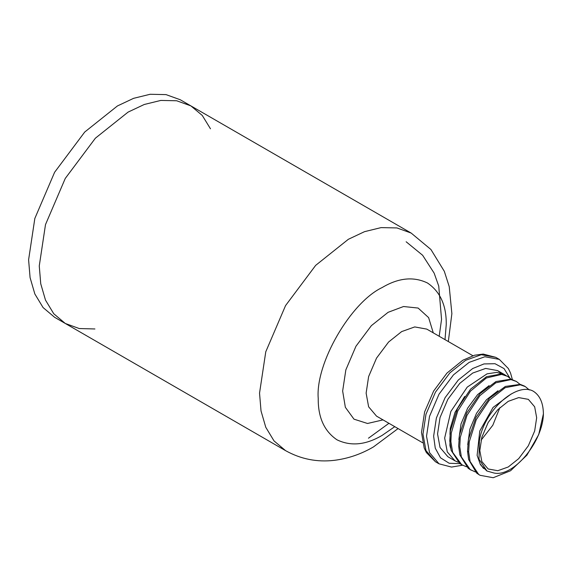 <?xml version="1.0" encoding="UTF-8"?>
<svg xmlns="http://www.w3.org/2000/svg" width="572" height="572" viewBox="0 0 572 572"><rect width="100%" height="100%" fill="white"/><g stroke="black" fill="none" stroke-linecap="round" stroke-linejoin="round"><path stroke-width="0.86" d="M94.916 328.964L79.258 328.542L65.272 323.459L53.739 313.721L45.495 300.107L40.741 283.762L39.261 265.951L45.495 224.603L65.272 178.414L95.388 138.188L128.078 112.112L144.244 104.49L160.775 100.436L176.684 100.765L190.891 105.891L202.281 115.458L210.482 128.8M499.878 407.622L492.814 425.246L481.081 440.183L492.814 425.246L499.878 407.622M39.261 265.951L45.495 224.603L65.272 178.414L95.388 138.188L128.078 112.112L144.244 104.49L160.775 100.436L176.684 100.765L190.891 105.891L180.23 99.735L166.03 94.609L150.114 94.28L133.583 98.334L117.424 105.956L84.727 132.032L54.619 172.258L34.835 218.447L28.6 259.802L30.08 277.606L34.835 293.951L43.079 307.564L54.619 317.303L65.272 323.459L53.739 313.721L45.495 300.107L40.741 283.762L39.261 265.951M466.437 466.802L461.718 464.7L452.659 452.338L450.886 441.634L451.301 432.968L457.793 410.911L470.506 391.105L486.386 377.97L501.651 374.41L507.564 376.362L511.103 379.193M458.165 462.233L454.962 460.803L447.297 451.944L444.666 438.045L450.843 411.482L467.224 387.122L487.058 373.845L496.739 372.393L504.683 374.696L506.127 375.632M500.872 373.08L497.576 370.584L485.657 368.425L472.715 373.051L459.774 383.369L447.855 399.292L440.025 417.574L437.559 433.941L440.025 447.461L447.855 456.706L454.962 460.803M507.564 376.355L501.594 373.931L486.536 376.683L470.563 389.146L457.486 408.587L450.421 430.644L449.771 440.991M475.318 471.929L470.184 469.562L461.361 456.914L459.766 446.761L460.274 437.38L467.017 415.315L479.887 395.66L495.81 382.811L510.989 379.601L516.444 381.488L519.984 384.32M481.803 466.016L481.424 466.137M449.771 440.998L451.151 450.393L459.659 463.42L461.418 464.536M516.452 381.481L510.918 379.15L495.96 381.553L479.958 393.729L466.723 412.991L459.423 435.049L458.658 446.124L459.881 454.947L468.146 468.261L470.256 469.641M543.4 413.863C543.243 402.81 539.811 395.223 533.104 391.098C516.159 381.867 483.547 411.089 479.379 440.998L479.007 459.244L486.965 471.013L493.851 472.98C513.563 477.62 543.043 441.42 543.4 413.863L538.717 434.598L526.926 455.155L510.567 470.742L493.214 477.72L480.051 475.296L478.664 474.41L470.077 461.475L468.647 451.887L469.262 441.784L476.24 419.719L489.274 400.228L505.233 387.666L520.32 384.806L525.332 386.615L529.343 389.975M524.217 385.971L520.241 384.377L505.376 386.429L489.353 398.312L475.961 417.403L468.425 439.446L467.538 451.251L468.618 459.495L476.64 473.087L479.086 474.739M483.326 468.325L483.697 468.425M450.6 448.126L449.921 445.595L450.243 428.449L455.019 412.391L464.678 396.467M450.243 428.449L449.971 434.391M489.089 385.628L477.584 394.637L467.66 408.122L461.018 423.938L458.851 439.539M497.969 390.755L486.472 399.764L476.54 413.256L469.905 429.064L467.732 444.666M482.532 467.496L482.947 467.581M511.232 393.958L493.057 407.436L479.765 431.023L477.112 455.355L480.437 464.678L486.822 470.928M479.822 450.564L481.817 437.337L488.145 422.551L497.783 409.681L508.243 401.337L518.704 397.604L528.342 399.349L534.67 406.821L536.665 417.746L534.67 430.981L528.342 445.76L518.704 458.637L508.243 466.981L497.783 470.713L488.145 468.968L481.817 461.497L479.822 450.564M512.462 379.894L510.553 373.087L508.372 368.554L499.306 359.38L484.856 356.756L469.162 362.362L453.467 374.882L439.017 394.187L429.522 416.359L426.526 436.207L429.522 452.602L439.017 463.813L435.464 461.761L426.383 452.559L424.217 448.055L421.5 432.418L424.617 411.911L433.64 391.041L446.925 373.116L462.769 360.253L474.517 355.233L483.19 354.061L495.752 357.328L481.302 354.704L465.608 360.31L449.914 372.83L435.464 392.135L425.968 414.307L422.973 434.155L425.968 450.55L435.464 461.761M509.774 377.913L504.068 368.604L495.002 363.706L483.962 363.935L472.715 368.518L458.329 379.994L445.08 397.69L436.379 418.01L433.633 436.207L435.263 448.169L440.519 457.814L449.177 463.263L460.002 463.656M448.326 341.548L451.873 313.656L449.227 286.622L444.315 271.307L430.916 249.485L411.168 233.069L396.968 227.942L381.059 227.613L364.521 231.667L348.362 239.289L315.665 265.365L285.557 305.591L265.773 351.78L259.538 393.136L261.025 410.939L265.773 427.284L274.017 440.898L285.557 450.636L65.272 323.459M433.276 332.854L428.628 317.632L418.125 308.051L403.532 306.52L388.109 312.312L371.371 325.654L355.963 346.239L345.845 369.877L342.649 391.041L345.352 407.3L353.975 419.162L367.517 423.48L383.033 419.884M445.009 339.632L446.246 324.453C446.467 305.462 440.218 291.648 427.498 283.011C413.663 276.319 398.57 277.813 382.239 287.494C350.565 302.474 315.365 363.449 318.225 398.362C318.011 417.353 324.26 431.166 336.972 439.804C350.815 446.496 365.901 445.002 382.239 435.321L394.766 426.662M472.858 355.712L426.776 329.107L414.736 326.927L401.658 331.596L388.581 342.027L376.533 358.115L368.618 376.591L366.13 393.136L368.618 406.792L376.533 416.137L422.615 442.742M468.647 451.894L467.531 451.251M499.306 359.38L495.752 357.328M439.017 463.813L451.522 467.074L462.584 465.208M411.168 233.069L190.891 105.891M285.557 450.636C300.779 459.116 317.01 462.355 334.241 460.338C348.055 458.615 361.132 454.139 373.487 446.904L398.083 428.571M406.141 241.77L422.629 255.269L434.155 273.159L438.745 286.107L441.548 319.39L439.189 336.272M388.946 423.301L368.461 438.202M497.576 370.584L504.683 374.689M462.29 465.036L461.175 464.392M525.332 386.615L524.224 385.971M471.171 470.163L470.062 469.526M486.965 471.013L486.565 470.777M480.287 464.435L481.159 464.936M478.943 474.653L480.051 475.296"/></g></svg>
